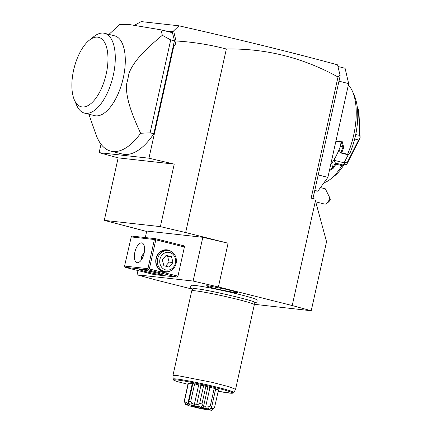 <?xml version="1.0" encoding="UTF-8"?>
<svg xmlns="http://www.w3.org/2000/svg" width="432" height="432" viewBox="0 0 432 432"><rect width="100%" height="100%" fill="white"/><g stroke="black" fill="none" stroke-linecap="round" stroke-linejoin="round"><path stroke-width="0.65" d="M118.147 157.864L174.231 164.117L148.954 158.198L99.133 152.647L118.147 157.864L104.29 220.369L146.642 231.46M315.441 200.767L326.538 241.693L311.229 310.754L292.216 305.537L315.441 200.767L314.847 199.044L311.159 198.121L338.013 76.999C303.005 57.656 265.783 48.325 226.341 49.005L185.652 232.54L160.375 226.622L104.29 220.369M160.375 226.622L174.231 164.117M226.341 49.005C209.655 44.653 192.883 41.98 176.013 40.981L174.917 45.932L173.896 45.695L173.729 44.199L174.404 40.84A71.599 32.6 -75.9 0 0 172.53 33.302L172.136 31.617L173.605 30.926L176.013 40.981M148.954 158.198L173.896 45.695M185.652 232.54L228.096 243.216L218.398 286.972L193.12 281.054L137.036 274.801L156.049 280.017L192.569 289.202L191.333 288.43L190.679 287.366L190.663 286.427L191.236 285.417A33.734 1.858 -167.5 0 1 195.005 285.449A33.734 1.858 -167.5 0 1 231.665 292.588A33.734 1.858 -167.5 0 1 257.056 300.008L257.148 301.169L256.738 302.011L255.695 302.697L254.243 302.87M292.216 305.537L218.398 286.972M228.096 243.216L202.819 237.298L146.734 231.044L145.292 237.557M137.975 270.545L137.036 274.801M99.133 152.647L101.002 144.218M134.438 25.272L141.194 21.6L178.934 25.807L173.605 30.926M153.803 133.758L150.115 132.829L140.611 133.267A71.599 32.6 104.1 0 1 110.759 151.124L122.283 154.024A71.599 32.6 -75.9 0 0 153.803 133.758L174.35 41.083M175.937 40.921L174.388 41.234M173.729 44.199L174.917 45.932M172.465 33.016L172.433 32.719M164.711 30.791L172.136 31.617M172.53 33.302A71.599 32.6 -75.9 0 0 172.336 32.708L160.812 29.808A71.599 32.6 -75.9 0 1 162.329 35.289L170.716 39.911L150.115 132.829M174.404 40.84L170.716 39.911M140.611 133.267C129.379 108.983 125.734 95.342 126.592 84.002A44.885 20.439 104.1 0 0 128.93 73.451C133.051 62.689 142.015 52.148 162.329 35.289M110.759 151.124A71.599 32.6 104.1 0 1 95.893 134.32L88.852 114.21M108.918 34.409L119.745 24.5L130 24.651L160.812 29.808M104.571 33.313L114.583 35.829A41.143 18.733 104.1 0 1 123.017 79.061A41.143 18.733 104.1 0 1 95.656 115.835A41.143 18.733 104.1 0 1 94.511 115.63L84.499 113.114A41.143 18.733 -75.9 0 0 85.644 113.319A41.143 18.733 -75.9 0 0 113.006 76.545A41.143 18.733 -75.9 0 0 104.571 33.313A41.143 18.733 -75.9 0 0 103.858 33.167A41.143 18.733 -75.9 0 0 93.868 36.59L89.343 40.187A35.802 16.303 -75.9 0 0 74.331 99.857A35.802 16.303 -75.9 0 0 82.183 106.952A35.802 16.303 -75.9 0 0 106.24 73.872A35.802 16.303 -75.9 0 0 97.659 37.152A35.802 16.303 -75.9 0 0 89.343 40.187M74.331 99.857L76.621 105.165A41.143 18.733 -75.9 0 0 84.499 113.114M337.516 64.924L337.414 64.795C292.712 52.612 239.884 39.62 178.934 25.807M340.173 75.811L337.597 65.027L340.173 75.811L312.957 198.569M339.946 75.071L338.013 76.999M314.766 190.42L317.822 191.192L314.674 190.841M318.2 174.933L327.877 177.368L317.822 191.192M338.985 81.178L348.662 83.608L327.877 177.368M337.997 66.485L345.076 68.267L348.662 83.608M348.343 85.039A52.364 23.841 104.1 0 1 352.631 91.724A52.364 23.841 104.1 0 1 347.582 154.305L347.722 154.715L349.763 153.587A48.087 21.897 104.1 0 0 354.456 95.974L352.631 91.724M335.804 141.593L342.101 141.232L343.769 147.474A52.364 23.841 104.1 0 1 341.68 152.82L347.582 154.305M339.692 140.881L340.583 145.859A45.954 20.925 104.1 0 1 336.544 155.185L333.968 160.261L344.12 162.815L344.617 163.733L341.836 165.645L335.929 164.16A52.364 23.841 104.1 0 1 333.202 168.323L329.346 170.743M341.836 165.645A52.364 23.841 104.1 0 1 330.68 179.005A52.364 23.841 104.1 0 1 323.919 182.812M344.617 163.733A48.087 21.897 104.1 0 1 334.298 176.126L330.68 179.005M344.12 162.815L348.419 154.332M330.788 164.236L331.792 163.199A45.954 20.925 104.1 0 0 336.544 155.185L339.115 150.109L340.643 152.933L341.68 152.82M333.968 160.261L335.48 163.193A51.721 23.549 104.1 0 1 332.532 167.724L329.562 169.754M342.576 164.867L335.497 163.085M335.48 163.193L335.929 164.16M333.202 168.323L332.532 167.724L331.792 163.199M343.769 147.474L342.97 147.134A51.721 23.549 104.1 0 1 340.697 152.906M335.707 142.047L340.983 141.318L342.97 147.134L340.583 145.859M340.643 152.933L347.722 154.715M357.642 110.932L358.528 111.159L358.835 110.106A32.06 14.596 104.1 0 0 358.808 110.063L357.485 108.923M343.991 164.754L344.725 164.938L343.931 164.851M344.423 162.216L347.063 162.88L346.842 164.198A32.06 14.596 104.1 0 1 346.799 164.236L344.725 164.938M354.672 138.991L358.663 139.995L347.063 162.88M355.72 134.471L359.667 135.464L360.137 137.927A32.06 14.596 104.1 0 1 360.121 138.002L346.842 164.198M358.663 139.995L360.121 138.002M358.528 111.159L359.667 135.464M358.835 110.106L360.137 137.927M315.733 201.841L324.713 204.098A7.479 3.407 -75.9 0 0 326.657 203.504A7.479 3.407 -75.9 0 0 328.682 200.821A7.479 3.407 -75.9 0 0 329.805 197.813L330.329 199.217A5.341 2.435 104.1 0 1 328.471 202.063L326.657 203.504M320.436 187.596L325.345 188.833L329.805 197.813M202.819 237.298L193.12 281.054M254.308 304.306L311.229 310.754M208.175 285.811L225.823 289.251L234.468 291.476L237.967 292.804L236.142 292.842L218.003 289.294L209.385 287.042L206.361 285.795L208.175 285.811M148.624 269.951L125.242 267.343L153.846 274.536L177.228 277.144L177.946 276.156L184.415 246.991L184.156 245.894L155.552 238.696L132.17 236.093L131.35 236.471L124.551 266.069L147.933 268.677L148.624 269.951L177.228 277.144M140.627 269.573A11.756 0.648 12.5 0 1 153.295 272.036A11.756 0.648 12.5 0 1 162.243 274.633A11.756 0.648 12.5 0 1 160.925 274.682A11.756 0.648 12.5 0 1 147.641 272.074A11.756 0.648 12.5 0 1 139.325 269.552A11.756 0.648 12.5 0 1 140.627 269.573M125.242 267.343L124.551 266.069M155.552 238.696L155.223 239.128L155.812 239.792L184.415 246.991M177.946 276.156L149.342 268.963L155.812 239.792M169.139 271.415A11.221 9.968 -83.6 0 1 159.041 269.503A11.221 9.968 -83.6 0 1 156.038 258.547A11.221 9.968 -83.6 0 1 171.353 251.564M149.342 268.963L148.522 269.341M147.933 268.677L154.402 239.506L131.02 236.903M137.284 262.688A10.152 4.622 104.1 0 1 136.998 262.634A10.152 4.622 104.1 0 1 134.919 251.969A10.152 4.622 104.1 0 1 141.669 242.892A10.152 4.622 104.1 0 1 141.955 242.946A10.152 4.622 104.1 0 1 144.034 253.611A10.152 4.622 104.1 0 1 137.284 262.688M154.402 239.506L155.223 239.128M156.427 272.797A10.687 0.589 12.5 0 1 145.373 270.351M141.588 259.578L141.313 257.164L144.369 251.899M143.591 255.215A7.479 6.647 96.4 0 0 142.7 257.537M165.699 271.733L164.295 271.577A10.687 9.499 -83.6 0 1 163.172 271.377A10.687 9.499 -83.6 0 1 156.254 258.638A10.687 9.499 -83.6 0 1 166.666 250.339L168.064 250.495A10.687 9.499 96.4 0 0 157.534 259.427A10.687 9.499 96.4 0 0 164.57 271.534A10.687 9.499 -83.6 0 0 165.699 271.733A10.687 9.499 -83.6 0 0 176.234 262.802A10.687 9.499 -83.6 0 0 169.193 250.695A10.687 9.499 96.4 0 0 168.064 250.495M169.609 252.477A8.953 7.954 96.4 0 0 159.943 259.259A8.953 7.954 96.4 0 0 165.737 269.93A8.953 7.954 -83.6 0 0 175.403 263.147A8.953 7.954 -83.6 0 0 169.609 252.477M173 262.543L169.182 267.084L163.858 265.739L162.346 259.864L166.163 255.323L171.493 256.662L173 262.543L169.106 262.111L165.596 266.177M171.493 256.662L167.594 256.23L169.106 262.111M165.769 255.798L167.594 256.23M191.732 290.812L192.839 288.689A31.439 1.733 12.5 0 1 193.174 288.549L195.939 288.706C208.208 289.688 255.539 301.158 253.973 302.027A31.439 1.733 12.5 0 1 253.973 302.027A31.439 1.733 12.5 0 1 254.221 302.297L254.324 304.69A32.06 1.766 -167.5 0 0 230.51 297.675A32.06 1.766 -167.5 0 0 195.34 290.817A32.06 1.766 -167.5 0 0 191.732 290.812A32.06 1.766 -167.5 0 0 191.722 290.839L172.967 375.43L173.124 379.053A31.126 1.717 12.5 0 1 203.888 384.086A31.126 1.717 12.5 0 1 233.896 392.521L235.57 389.308L229.1 386.753L211.982 382.32L176.585 375.403L172.967 375.43M235.57 389.308L254.324 304.717A32.06 1.766 -167.5 0 0 254.324 304.69M187.969 384.302L177.687 381.694M198.758 404.168L198.985 406.658L191.003 405.032L191.371 402.667L194.33 404.557L196.582 405.016L199.67 403.423L203.596 385.717A6.221 0.34 -167.5 0 0 200.945 385.322A12.29 0.675 -167.5 0 0 198.698 384.869A6.221 0.34 -167.5 0 0 194.605 383.886A15.498 0.853 12.5 0 0 192.829 383.584A6.221 0.34 -167.5 0 0 192.65 383.621L188.541 402.16L189.756 404.962M203.596 385.717A15.498 0.853 12.5 0 1 205.897 386.235A6.221 0.34 -167.5 0 1 207.878 386.894A12.29 0.675 -167.5 0 1 209.963 387.418A6.221 0.34 -167.5 0 1 214.223 388.33A15.498 0.853 12.5 0 1 215.692 388.757A6.221 0.34 -167.5 0 1 215.703 388.784L211.691 406.89M210.044 408.402L210.735 408.683L213.84 408.321L214.547 407.603L218.473 389.891A6.221 0.34 -167.5 0 0 215.627 389.119M191.003 405.032A13.646 0.751 -167.5 0 0 189.491 404.773C190.663 405.248 189.362 405.103 185.593 404.336A13.646 0.751 -167.5 0 0 185.409 404.411L184.291 400.885L188.217 383.179A15.498 0.853 12.5 0 1 188.433 383.092A6.221 0.34 -167.5 0 1 192.235 383.816A12.29 0.675 -167.5 0 1 192.602 383.848M192.829 383.584L188.903 401.29A15.498 0.853 12.5 0 1 190.679 401.598L194.605 383.886M194.33 404.557L198.698 384.869M191.371 402.667L190.679 401.598M196.582 405.016L200.945 385.322M199.67 403.423A15.498 0.853 12.5 0 1 201.971 403.947L205.897 386.235M185.409 404.411C188.903 405.286 189.724 405.626 187.871 405.416A13.646 0.751 -167.5 0 0 189.13 405.783L196.511 407.641A13.646 0.751 -167.5 0 0 198.472 408.083L206.453 409.703A13.646 0.751 -167.5 0 0 207.965 409.963C206.793 409.487 208.089 409.633 211.864 410.4A13.646 0.751 -167.5 0 0 212.036 410.346A13.646 0.751 -167.5 0 0 212.047 410.33C208.553 409.45 207.733 409.115 209.579 409.32A13.646 0.751 -167.5 0 0 208.327 408.958L200.939 407.101L202.392 404.995L203.515 406.582L207.878 386.894M202.392 404.995L201.971 403.947M203.515 406.582L205.594 407.106L209.963 387.418M205.594 407.106L209.228 406.712L210.298 406.037L214.223 388.33M210.298 406.037A15.498 0.853 12.5 0 1 211.766 406.469L215.692 388.757M211.561 407.387L211.766 406.469L211.561 407.387L209.579 409.32L208.748 409.32M210.735 408.683L210.886 408.002M214.547 407.603A15.498 0.853 12.5 0 1 214.537 407.624L212.036 410.346M184.291 400.885A15.498 0.853 12.5 0 1 184.507 400.799L188.433 383.092M185.593 404.336L184.95 401.782L187.871 403.504L192.235 383.816M184.95 401.782L184.507 400.799M187.871 403.504L188.968 403.628L188.557 402.181L188.903 401.29M188.714 405.389L187.871 405.416L187.747 405.043M208.17 409.741L207.706 409.741M200.939 407.101A13.646 0.751 -167.5 0 0 198.985 406.658M205.184 408.996A7.479 0.41 -167.5 0 0 206.032 408.974A7.479 0.41 -167.5 0 0 200.416 407.333A7.479 0.41 -167.5 0 0 192.267 405.745A7.479 0.41 -167.5 0 0 191.43 405.74A7.479 0.41 -167.5 0 0 196.814 407.354A7.479 0.41 -167.5 0 0 205.184 408.996M209.228 406.712L208.327 408.958M213.84 408.321L212.047 410.33M178.06 381.812A30.094 1.658 12.5 0 1 188.428 381.775A30.094 1.658 12.5 0 1 228.69 391.273A30.094 1.658 12.5 0 1 218.165 391.273L231.806 393.271L233.161 393.136L233.896 392.521M177.876 381.758C171.202 379.264 174.366 380.441 173.124 379.053"/></g></svg>
